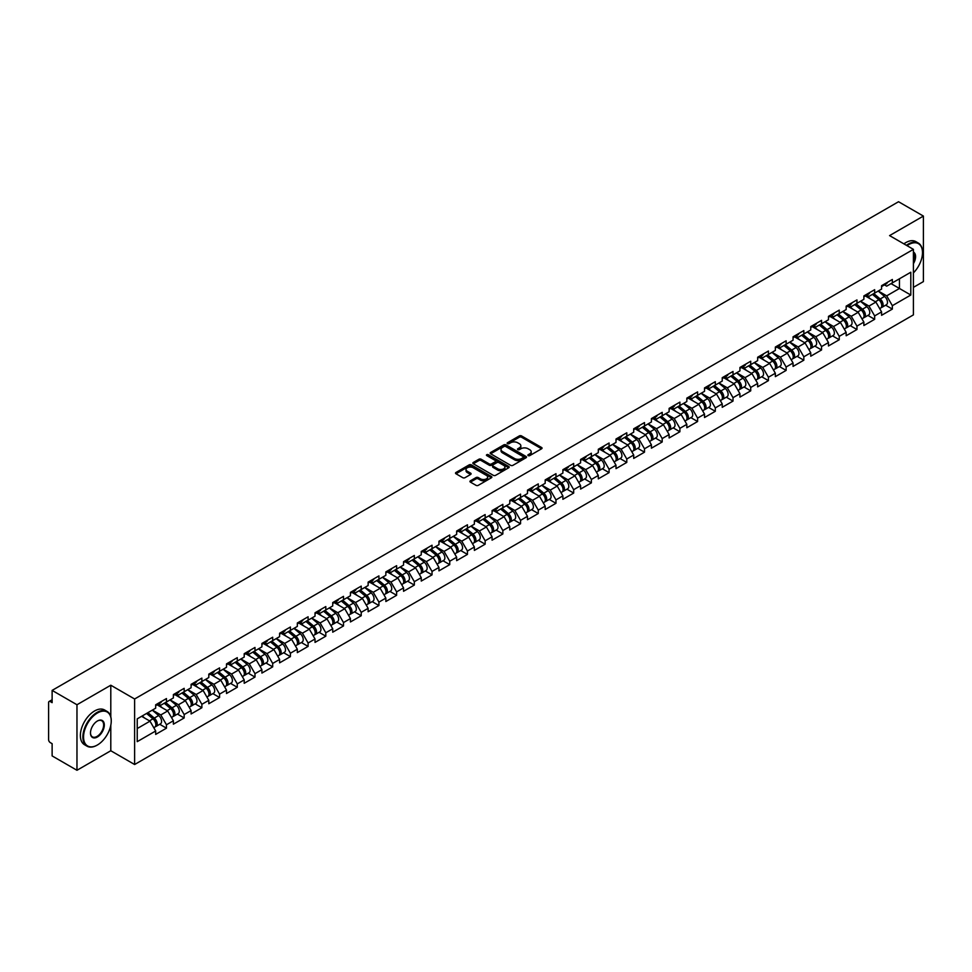 <?xml version="1.0" encoding="UTF-8"?>
<svg xmlns="http://www.w3.org/2000/svg" width="972" height="972" viewBox="0 0 972 972"><rect width="100%" height="100%" fill="white"/><g stroke="black" fill="none" stroke-linecap="round" stroke-linejoin="round"><path stroke-width="1.46" d="M528.197 455.613A1.106 0.632 0 0 0 529.752 455.613L541.586 448.785A1.58 0.911 0 0 0 542.048 448.141A1.58 0.911 0 0 0 541.586 447.497L521.539 435.918A1.58 0.911 0 0 0 519.315 435.918L507.469 442.746A1.106 0.632 0 0 0 509.036 443.657L510.567 442.77A5.042 2.916 0 0 1 517.699 442.77L519.364 443.73A5.042 2.916 0 0 1 520.846 445.796A5.042 2.916 0 0 1 519.364 447.849L517.833 448.736A1.106 0.632 0 0 0 519.388 449.635L520.931 448.748A5.042 2.916 0 0 1 528.051 448.748L529.728 449.72A5.042 2.916 0 0 1 531.198 451.773A5.042 2.916 0 0 1 529.728 453.827L528.197 454.714A1.106 0.632 0 0 0 528.197 455.613L528.197 454.714M470.399 480.812A1.58 0.911 0 0 0 469.95 481.456A1.58 0.911 0 0 0 470.399 482.1L476.037 485.344A1.58 0.911 0 0 0 478.26 485.344L491.407 477.762A1.58 0.911 0 0 0 491.868 477.118A1.58 0.911 0 0 0 491.407 476.474L471.347 464.895A1.58 0.911 0 0 0 469.124 464.895L455.977 472.477A1.58 0.911 0 0 0 455.516 473.121A1.58 0.911 0 0 0 455.977 473.765L462.769 477.689A1.58 0.911 0 0 0 465.005 477.689L470.63 474.445A1.58 0.911 0 0 0 471.092 473.801A1.58 0.911 0 0 0 470.63 473.157L467.253 471.213A4.216 2.43 0 0 1 466.025 469.488A4.216 2.43 0 0 1 468.626 467.24A4.216 2.43 0 0 1 473.218 467.775L486.425 475.393A4.216 2.43 0 0 1 487.652 477.118A4.216 2.43 0 0 1 485.052 479.366A4.216 2.43 0 0 1 480.46 478.832L478.26 477.568A1.58 0.911 0 0 0 476.037 477.568L470.399 480.812L470.399 482.1M110.796 685.224L76.97 704.749L52.123 690.399L898.541 201.726L923.4 216.076L889.574 235.601L913.413 249.354L134.622 698.99L110.796 685.224L110.796 716.765M510.677 465.345A1.58 0.911 0 0 0 512.9 465.345L526.046 457.751A1.58 0.911 0 0 0 526.508 457.107A1.58 0.911 0 0 0 526.046 456.463L505.999 444.897A1.58 0.911 0 0 0 503.775 444.897L490.629 452.478A1.58 0.911 0 0 0 490.167 453.122A1.58 0.911 0 0 0 490.629 453.766L510.677 465.345M487.227 455.856A1.106 0.632 0 0 1 488.345 456.014L508.708 467.763L495.586 475.344A1.58 0.911 0 0 1 493.351 475.344L473.303 463.766L478.929 460.546L478.929 459.234L473.303 462.478A1.58 0.911 0 0 0 472.842 463.122A1.58 0.911 0 0 0 473.303 463.766L473.303 462.478M478.929 460.546A1.58 0.911 0 0 1 481.152 460.546L481.152 459.234A1.58 0.911 0 0 0 478.929 459.234M481.152 459.234L489.293 463.923A1.58 0.911 0 0 0 491.516 463.923L495.246 461.773A1.58 0.911 0 0 0 495.708 461.129A1.58 0.911 0 0 0 495.246 460.485L486.778 455.601A1.106 0.632 0 0 1 488.345 454.702L508.733 466.463A1.58 0.911 0 0 1 509.194 467.107A1.58 0.911 0 0 1 508.733 467.751L508.733 466.463M76.97 704.749L76.97 770.274L110.796 750.749L134.622 764.514L134.622 698.99M134.622 764.514L913.413 314.879L913.413 249.354M159.724 724.286L166.467 728.174L166.467 724.772L160.793 714.942L152.385 710.095M166.467 728.174L155.678 734.407L155.678 730.993L137.234 741.648L137.234 718.843L155.678 708.187L155.678 704.785L166.467 698.564L166.467 701.966L173.38 697.969L173.38 694.567L184.17 688.334L184.17 691.748L191.095 687.751L191.095 684.337L201.872 678.116L201.872 681.53L208.798 677.533L208.798 674.118L219.575 667.898L219.575 671.3L226.5 667.302L226.5 663.9L237.277 657.667L237.277 661.082L244.203 657.084L244.203 653.682L254.992 647.449L254.992 650.863L261.905 646.866L261.905 643.452L272.695 637.231L272.695 640.633L279.608 636.636L279.608 633.234L290.397 627.013L290.397 630.415L297.323 626.418L297.323 623.016L308.1 616.783L308.1 620.197L315.025 616.199L315.025 612.785L325.802 606.564L325.802 609.966L332.728 605.969L332.728 602.567L343.505 596.346L343.505 599.748L350.43 595.751L350.43 592.349L361.22 586.116L361.22 589.53L368.133 585.533L368.133 582.119L378.922 575.898L378.922 579.312L385.848 575.315L385.848 571.901L396.625 565.68L396.625 569.082L403.55 565.084L403.55 561.682L414.327 555.462L414.327 558.864L421.253 554.866L421.253 551.464L432.03 545.231L432.03 548.645L438.955 544.648L438.955 541.234L449.744 535.013L449.744 538.415L456.658 534.418L456.658 531.016L467.447 524.795L467.447 528.197L474.372 524.2L474.372 520.798L485.15 514.565L485.15 517.979L492.075 513.981L492.075 510.567L502.852 504.347L502.852 507.748L509.778 503.751L509.778 500.349L520.555 494.128L520.555 497.53L527.48 493.533L527.48 490.131L538.269 483.898L538.269 487.312L545.183 483.315L545.183 479.901L555.972 473.68L555.972 477.094L562.885 473.097L562.885 469.683L573.674 463.462L573.674 466.864L580.6 462.866L580.6 459.464L591.377 453.244L591.377 456.646L598.302 452.648L598.302 449.246L609.08 443.013L609.08 446.427L616.005 442.43L616.005 439.016L626.782 432.795L626.782 436.197L633.708 432.2L633.708 428.798L644.497 422.577L644.497 425.979L651.41 421.982L651.41 418.58L662.199 412.347L662.199 415.761L669.125 411.764L669.125 408.349L679.902 402.129L679.902 405.531L686.827 401.533L686.827 398.131L697.604 391.91L697.604 395.312L704.53 391.315L704.53 387.913L715.307 381.68L715.307 385.094L722.232 381.097L722.232 377.683L733.022 371.462L733.022 374.876L739.935 370.879L739.935 367.465L750.724 361.244L750.724 364.646L757.65 360.648L757.65 357.246L768.427 351.026L768.427 354.428L775.352 350.43L775.352 347.028L786.129 340.795L786.129 344.21L793.055 340.212L793.055 336.798L803.832 330.577L803.832 333.979L810.757 329.982L810.757 326.58L821.547 320.359L821.547 323.761L828.46 319.764L828.46 316.362L839.249 310.129L839.249 313.543L846.162 309.546L846.162 306.131L856.952 299.911L856.952 303.313L863.877 299.315L863.877 295.913L874.654 289.692L874.654 293.094L881.58 289.097L881.58 285.695L892.357 279.462L892.357 282.876L910.8 272.233L910.8 295.026L892.357 305.682L886.683 295.853L878.287 291.005M885.626 305.196L892.357 309.084L892.357 305.682M892.357 309.084L881.58 315.305L881.58 311.903L874.654 315.9L868.98 306.071L860.585 301.223M867.923 315.414L874.654 319.302L874.654 315.9M874.654 319.302L863.877 325.535L863.877 322.121L856.952 326.118L851.278 316.289L842.882 311.441M850.221 325.644L856.952 329.532L856.952 326.118M856.952 329.532L846.162 335.753L846.162 332.351L839.249 336.348L833.575 326.519L825.167 321.659M832.506 335.862L839.249 339.75L839.249 336.348M839.249 339.75L828.46 345.971L828.46 342.569L821.547 346.567L815.86 336.737L807.465 331.889M814.803 346.081L821.547 349.969L821.547 346.567M821.547 349.969L810.757 356.202L810.757 352.787L803.832 356.785L798.158 346.955L789.762 342.108M797.101 356.311L803.832 360.199L803.832 356.785M803.832 360.199L793.055 366.42L793.055 363.006L786.129 367.003L780.455 357.174L772.06 352.326M779.398 366.529L786.129 370.417L786.129 367.003M786.129 370.417L775.352 376.638L775.352 373.236L768.427 377.233L762.753 367.404L754.357 362.556M761.696 376.747L768.427 380.635L768.427 377.233M768.427 380.635L757.65 386.856L757.65 383.454L750.724 387.451L745.05 377.622L736.642 372.774M743.993 386.965L750.724 390.853L750.724 387.451M750.724 390.853L739.935 397.086L739.935 393.672L733.022 397.67L727.348 387.84L718.94 382.992M726.278 397.196L733.022 401.084L733.022 397.67M733.022 401.084L722.232 407.304L722.232 403.902L715.307 407.9L709.633 398.07L701.237 393.223M708.576 407.414L715.307 411.302L715.307 407.9M715.307 411.302L704.53 417.523L704.53 414.121L697.604 418.118L691.93 408.289L683.535 403.441M690.873 417.632L697.604 421.52L697.604 418.118M697.604 421.52L686.827 427.753L686.827 424.339L679.902 428.336L674.228 418.507L665.832 413.659M673.171 427.862L679.902 431.75L679.902 428.336M679.902 431.75L669.125 437.971L669.125 434.569L662.199 438.566L656.525 428.737L648.13 423.877M655.468 438.08L662.199 441.968L662.199 438.566M662.199 441.968L651.41 448.189L651.41 444.787L644.497 448.785L638.823 438.955L630.415 434.107M637.754 448.299L644.497 452.187L644.497 448.785M644.497 452.187L633.708 458.42L633.708 455.005L626.782 459.003L621.108 449.173L612.712 444.326M620.051 458.529L626.782 462.417L626.782 459.003M626.782 462.417L616.005 468.638L616.005 465.224L609.08 469.221L603.405 459.392L595.01 454.544M602.348 468.747L609.08 472.635L609.08 469.221M609.08 472.635L598.302 478.856L598.302 475.454L591.377 479.451L585.703 469.622L577.307 464.774M584.646 478.965L591.377 482.853L591.377 479.451M591.377 482.853L580.6 489.074L580.6 485.672L573.674 489.669L568 479.84L559.605 474.992M566.943 489.183L573.674 493.071L573.674 489.669M573.674 493.071L562.885 499.304L562.885 495.89L555.972 499.887L550.298 490.058L541.89 485.21M549.229 499.414L555.972 503.302L555.972 499.887M555.972 503.302L545.183 509.522L545.183 506.12L538.269 510.118L532.583 500.288L524.187 495.441M531.526 509.632L538.269 513.52L538.269 510.118M538.269 513.52L527.48 519.741L527.48 516.339L520.555 520.336L514.881 510.507L506.485 505.659M513.823 519.85L520.555 523.738L520.555 520.336M520.555 523.738L509.778 529.971L509.778 526.557L502.852 530.554L497.178 520.725L488.782 515.877M496.121 530.08L502.852 533.968L502.852 530.554M502.852 533.968L492.075 540.189L492.075 536.787L485.15 540.784L479.475 530.955L471.08 526.095M478.418 540.298L485.15 544.186L485.15 540.784M485.15 544.186L474.372 550.407L474.372 547.005L467.447 551.003L461.773 541.173L453.365 536.325M460.716 550.517L467.447 554.405L467.447 551.003M467.447 554.405L456.658 560.637L456.658 557.223L449.744 561.221L444.07 551.391L435.663 546.543M443.001 560.747L449.744 564.635L449.744 561.221M449.744 564.635L438.955 570.856L438.955 567.441L432.03 571.439L426.356 561.609L417.96 556.762M425.299 570.965L432.03 574.853L432.03 571.439M432.03 574.853L421.253 581.074L421.253 577.672L414.327 581.669L408.653 571.84L400.257 566.992M407.596 581.183L414.327 585.071L414.327 581.669M414.327 585.071L403.55 591.292L403.55 587.89L396.625 591.887L390.951 582.058L382.555 577.21M389.894 591.401L396.625 595.289L396.625 591.887M396.625 595.289L385.848 601.522L385.848 598.108L378.922 602.105L373.248 592.276L364.852 587.428M372.191 601.632L378.922 605.52L378.922 602.105M378.922 605.52L368.133 611.74L368.133 608.338L361.22 612.336L355.545 602.506L347.138 597.659M354.476 611.85L361.22 615.738L361.22 612.336M361.22 615.738L350.43 621.958L350.43 618.557L343.505 622.554L337.831 612.725L329.435 607.877M336.774 622.068L343.505 625.956L343.505 622.554M343.505 625.956L332.728 632.189L332.728 628.775L325.802 632.772L320.128 622.943L311.733 618.095M319.071 632.298L325.802 636.186L325.802 632.772M325.802 636.186L315.025 642.407L315.025 639.005L308.1 643.002L302.426 633.173L294.03 628.313M301.369 642.516L308.1 646.404L308.1 643.002M308.1 646.404L297.323 652.625L297.323 649.223L290.397 653.22L284.723 643.391L276.327 638.543M283.666 652.734L290.397 656.622L290.397 653.22M290.397 656.622L279.608 662.855L279.608 659.441L272.695 663.439L267.021 653.609L258.613 648.761M265.951 662.965L272.695 666.853L272.695 663.439M272.695 666.853L261.905 673.074L261.905 669.659L254.992 673.657L249.306 663.827L240.91 658.98M248.249 673.183L254.992 677.071L254.992 673.657M254.992 677.071L244.203 683.292L244.203 679.89L237.277 683.887L231.603 674.058L223.208 669.21M230.546 683.401L237.277 687.289L237.277 683.887M237.277 687.289L226.5 693.51L226.5 690.108L219.575 694.105L213.901 684.276L205.505 679.428M212.844 693.619L219.575 697.507L219.575 694.105M219.575 697.507L208.798 703.74L208.798 700.326L201.872 704.323L196.198 694.494L187.803 689.646M195.141 703.85L201.872 707.738L201.872 704.323M201.872 707.738L191.095 713.958L191.095 710.556L184.17 714.554L178.496 704.724L170.088 699.876M177.439 714.068L184.17 717.956L184.17 714.554M184.17 717.956L173.38 724.176L173.38 720.774L166.467 724.772M158.594 703.983L160.793 705.247L166.467 701.966M160.793 714.942L167.706 710.945L157.124 704.834M173.38 720.774L167.706 710.945M176.297 693.753L178.496 695.016L184.17 691.748M178.496 704.724L185.421 700.727L174.826 694.603M191.095 710.556L185.421 700.727M193.999 683.535L196.198 684.798L201.872 681.53M196.198 694.494L203.124 690.497L192.529 684.385M208.798 700.326L203.124 690.497M211.714 673.317L213.901 674.58L219.575 671.3M213.901 684.276L220.826 680.279L210.231 674.167M226.5 690.108L220.826 680.279M229.416 663.086L231.603 664.362L237.277 661.082M231.603 674.058L238.529 670.06L227.934 663.937M244.203 679.89L238.529 670.06M247.119 652.868L249.306 654.132L254.992 650.863M249.306 663.827L256.231 659.83L245.637 653.719M261.905 669.659L256.231 659.83M264.821 642.65L267.021 643.914L272.695 640.633M267.021 653.609L273.934 649.612L263.351 643.5M279.608 659.441L273.934 649.612M282.524 632.42L284.723 633.695L290.397 630.415M284.723 643.391L291.649 639.394L281.054 633.282M297.323 649.223L291.649 639.394M300.226 622.202L302.426 623.465L308.1 620.197M302.426 633.173L309.351 629.176L298.756 623.052M315.025 639.005L309.351 629.176M317.941 611.983L320.128 613.247L325.802 609.966M320.128 622.943L327.054 618.945L316.459 612.834M332.728 628.775L327.054 618.945M335.644 601.765L337.831 603.029L343.505 599.748M337.831 612.725L344.756 608.727L334.161 602.616M350.43 618.557L344.756 608.727M353.346 591.535L355.545 592.798L361.22 589.53M355.545 602.506L362.459 598.509L351.876 592.385M368.133 608.338L362.459 598.509M371.049 581.317L373.248 582.58L378.922 579.312M373.248 592.276L380.173 588.279L369.579 582.167M385.848 598.108L380.173 588.279M388.751 571.099L390.951 572.362L396.625 569.082M390.951 582.058L397.876 578.061L387.281 571.949M403.55 587.89L397.876 578.061M406.466 560.868L408.653 562.144L414.327 558.864M408.653 571.84L415.579 567.842L404.984 561.719M421.253 577.672L415.579 567.842M424.169 550.65L426.356 551.914L432.03 548.645M426.356 561.609L433.281 557.612L422.686 551.501M438.955 567.441L433.281 557.612M441.871 540.432L444.07 541.696L449.744 538.415M444.07 551.391L450.984 547.394L440.401 541.283M456.658 557.223L450.984 547.394M459.574 530.202L461.773 531.477L467.447 528.197M461.773 541.173L468.698 537.176L458.104 531.064M474.372 547.005L468.698 537.176M477.276 519.984L479.475 521.247L485.15 517.979M479.475 530.955L486.401 526.958L475.806 520.834M492.075 536.787L486.401 526.958M494.991 509.765L497.178 511.029L502.852 507.748M497.178 520.725L504.103 516.727L493.509 510.616M509.778 526.557L504.103 516.727M512.694 499.547L514.881 500.811L520.555 497.53M514.881 510.507L521.806 506.509L511.211 500.398M527.48 516.339L521.806 506.509M530.396 489.317L532.583 490.593L538.269 487.312M532.583 500.288L539.509 496.291L528.914 490.167M545.183 506.12L539.509 496.291M548.099 479.099L550.298 480.362L555.972 477.094M550.298 490.058L557.211 486.061L546.629 479.949M562.885 495.89L557.211 486.061M565.801 468.881L568 470.144L573.674 466.864M568 479.84L574.926 475.843L564.331 469.731M580.6 485.672L574.926 475.843M583.504 458.65L585.703 459.926L591.377 456.646M585.703 469.622L592.628 465.624L582.034 459.501M598.302 475.454L592.628 465.624M601.218 448.432L603.405 449.696L609.08 446.427M603.405 459.392L610.331 455.406L599.736 449.283M616.005 465.224L610.331 455.406M618.921 438.214L621.108 439.478L626.782 436.197M621.108 449.173L628.034 445.176L617.439 439.065M633.708 455.005L628.034 445.176M636.624 427.984L638.823 429.26L644.497 425.979M638.823 438.955L645.736 434.958L635.153 428.846M651.41 444.787L645.736 434.958M654.326 417.766L656.525 419.029L662.199 415.761M656.525 428.737L663.451 424.74L652.856 418.616M669.125 434.569L663.451 424.74M672.029 407.547L674.228 408.811L679.902 405.531M674.228 418.507L681.153 414.509L670.558 408.398M686.827 424.339L681.153 414.509M689.743 397.329L691.93 398.593L697.604 395.312M691.93 408.289L698.856 404.291L688.261 398.18M704.53 414.121L698.856 404.291M707.446 387.099L709.633 388.375L715.307 385.094M709.633 398.07L716.558 394.073L705.964 387.95M722.232 403.902L716.558 394.073M725.148 376.881L727.348 378.144L733.022 374.876M727.348 387.84L734.261 383.843L723.678 377.731M739.935 393.672L734.261 383.843M742.851 366.663L745.05 367.926L750.724 364.646M745.05 377.622L751.976 373.625L741.381 367.513M757.65 383.454L751.976 373.625M760.554 356.432L762.753 357.708L768.427 354.428M762.753 367.404L769.678 363.407L759.083 357.283M775.352 373.236L769.678 363.407M778.268 346.214L780.455 347.478L786.129 344.21M780.455 357.174L787.381 353.188L776.786 347.065M793.055 363.006L787.381 353.188M795.971 335.996L798.158 337.26L803.832 333.979M798.158 346.955L805.083 342.958L794.489 336.847M810.757 352.787L805.083 342.958M813.673 325.766L815.86 327.042L821.547 323.761M815.86 336.737L822.786 332.74L812.191 326.628M828.46 342.569L822.786 332.74M831.376 315.548L833.575 316.811L839.249 313.543M833.575 326.519L840.488 322.522L829.906 316.398M846.162 332.351L840.488 322.522M849.078 305.33L851.278 306.593L856.952 303.313M851.278 316.289L858.203 312.291L847.608 306.18M863.877 322.121L858.203 312.291M866.781 295.111L868.98 296.375L874.654 293.094M868.98 306.071L875.906 302.073L865.311 295.962M881.58 311.903L875.906 302.073M884.496 284.881L886.683 286.157L892.357 282.876M886.683 295.853L899.452 288.477L899.452 278.782L910.8 272.233M891.057 283.63L910.8 295.026M913.413 287.36L923.4 281.601L923.4 216.076M76.97 770.274L52.123 755.924L52.123 743.677L50.301 742.62A2.406 1.385 -120 0 1 48.6 739.68L48.6 702.586A2.406 1.385 -120 0 1 49.098 701.492A2.406 1.385 -120 0 1 50.301 701.602L52.123 702.659L52.123 690.399M137.234 728.538L150.004 721.163L141.608 716.315M155.678 730.993L150.004 721.163M110.796 750.749L110.796 725.331M528.634 455.771L529.728 455.139A5.042 2.916 0 0 0 531.198 453.086L531.198 451.773M520.846 445.796L520.846 447.096A5.042 2.916 0 0 1 519.364 449.161L518.27 449.793M541.574 448.797L521.539 437.23A1.58 0.911 0 0 0 519.315 437.23L507.919 443.803M526.046 456.463L526.046 457.751L505.999 446.197A1.58 0.911 0 0 0 503.775 446.197L490.641 453.778M523.264 457.557A1.106 0.632 0 0 0 523.264 456.658L505.659 446.5A1.106 0.632 0 0 0 504.103 446.5L502.488 447.436A5.042 2.916 0 0 0 501.017 449.489A5.042 2.916 0 0 0 502.488 451.543L514.516 458.492A5.042 2.916 0 0 0 521.648 458.492L523.264 457.557L523.264 458.869A1.106 0.632 0 0 0 523.592 458.42L523.592 457.107M501.017 449.489L501.017 450.801A5.042 2.916 0 0 0 502.488 452.855L502.488 451.543M523.264 458.869L521.648 459.805A5.042 2.916 0 0 1 514.516 459.805L502.488 452.855M481.152 460.546L489.293 465.236A1.58 0.911 0 0 0 491.516 465.236L495.246 463.085A1.58 0.911 0 0 0 495.708 462.441L495.708 461.129M497.725 468.796A4.216 2.43 0 0 0 502.317 469.33A4.216 2.43 0 0 0 504.918 467.082A4.216 2.43 0 0 0 503.69 465.357L499.037 462.672A1.58 0.911 0 0 0 496.801 462.672L493.071 464.823A1.58 0.911 0 0 0 492.61 465.467A1.58 0.911 0 0 0 493.071 466.11L497.725 468.796L497.725 470.108A4.216 2.43 0 0 0 502.317 470.642A4.216 2.43 0 0 0 504.918 468.395L504.918 467.082M492.61 465.467L492.61 466.779A1.58 0.911 0 0 0 493.071 467.423L493.071 466.11M497.725 470.108L493.071 467.423M487.652 477.118L487.652 478.418A4.216 2.43 0 0 1 485.052 480.666A4.216 2.43 0 0 1 480.46 480.144L478.26 478.868A1.58 0.911 0 0 0 476.037 478.868L470.424 482.112M466.025 469.488L466.025 470.8A4.216 2.43 0 0 0 467.253 472.526L467.253 471.213M470.63 473.157L470.63 474.445L467.253 472.526M491.407 476.474L491.407 477.762L471.347 466.208A1.58 0.911 0 0 0 469.124 466.208L456.002 473.777L455.977 472.477M880.231 300.773L879.429 300.312M881.24 307.517A5.297 3.062 -120 0 0 882.017 307.286A5.297 3.062 -120 0 0 882.965 303.58A5.297 3.062 -120 0 0 880.207 298.963L873.816 293.58M882.017 307.286L886.379 304.758A5.297 3.062 -120 0 0 887.339 301.065A5.297 3.062 -120 0 0 884.581 296.448L878.19 291.053M872.589 294.285L879.879 300.433A3.208 1.859 60 0 1 881.604 304.394M879.684 308.622L880.656 308.063A5.297 3.062 -120 0 0 881.604 304.37A5.297 3.062 -120 0 0 878.846 299.753L872.455 294.37M870.62 299.024L866.307 295.379M883.001 284.869A5.297 3.062 60 0 1 882.017 286.315A5.297 3.062 60 0 1 881.58 286.497M887.363 282.354A5.297 3.062 60 0 1 886.379 283.788L882.017 286.315M913.413 272.889A19.586 11.3 120 0 0 922.489 252.635A19.586 11.3 120 0 0 908.65 244.64A19.586 11.3 120 0 0 907.034 245.673M906.39 245.309A20.06 11.579 -60 0 1 908.31 244.057A20.06 11.579 -60 0 1 918.333 243.061A20.06 11.579 -60 0 1 922.489 252.246A20.06 11.579 -60 0 1 922.489 252.441M913.413 252.076A9.793 5.65 -60 0 1 913.413 263.679M913.413 262.282A9.307 5.37 120 0 0 913.413 252.684M903.899 243.863A20.06 11.579 -60 0 1 905.807 242.611A20.06 11.579 -60 0 1 915.843 241.615L918.333 243.061M97.066 745.184L97.407 744.989A19.586 11.3 120 0 0 111.245 721.005A19.586 11.3 120 0 0 97.407 713.011A19.586 11.3 120 0 0 83.556 736.995A19.586 11.3 120 0 0 97.407 744.989L97.066 745.184A20.06 11.579 -60 0 1 87.03 746.18A20.06 11.579 -60 0 1 83.957 730.094A20.06 11.579 -60 0 1 97.066 712.415A20.06 11.579 -60 0 1 107.09 711.431A20.06 11.579 -60 0 1 111.245 720.604A20.06 11.579 -60 0 1 111.245 720.811M97.407 721.005L97.407 721.005A9.793 5.65 -60 0 1 104.32 725.003A9.793 5.65 -60 0 1 97.407 736.995A9.793 5.65 -60 0 1 90.481 732.997A9.793 5.65 -60 0 1 97.407 721.005L97.407 721.005M90.481 732.791A9.307 5.37 120 0 0 92.401 736.861A9.307 5.37 120 0 0 97.066 736.399A9.307 5.37 120 0 0 103.141 728.198A9.307 5.37 120 0 0 101.72 720.738A9.307 5.37 120 0 0 97.224 721.103M87.03 746.18L84.528 744.734A20.06 11.579 -60 0 1 81.454 728.66A20.06 11.579 -60 0 1 94.563 710.982A20.06 11.579 -60 0 1 104.599 709.985L107.09 711.431M862.529 310.991L861.727 310.53M863.537 317.747A5.297 3.062 -120 0 0 864.302 317.504A5.297 3.062 -120 0 0 865.262 313.798A5.297 3.062 -120 0 0 862.504 309.193L856.113 303.799M864.302 317.504L868.676 314.977A5.297 3.062 -120 0 0 869.624 311.283A5.297 3.062 -120 0 0 866.866 306.666L860.487 301.284M854.886 304.515L862.176 310.663A3.208 1.859 60 0 1 863.901 314.612M861.982 318.852L862.942 318.294A5.297 3.062 -120 0 0 863.901 314.588A5.297 3.062 -120 0 0 861.143 309.971L854.753 304.588M852.906 309.242L848.605 305.609M844.814 321.21L844.024 320.76M845.834 327.965A5.297 3.062 -120 0 0 846.6 327.722A5.297 3.062 -120 0 0 847.56 324.028A5.297 3.062 -120 0 0 844.802 319.411L838.411 314.017M846.6 327.722L850.974 325.207A5.297 3.062 -120 0 0 851.922 321.501A5.297 3.062 -120 0 0 849.163 316.884L842.785 311.502M837.184 314.734L844.461 320.882A3.208 1.859 60 0 1 846.199 324.83M844.279 329.071L845.239 328.512A5.297 3.062 -120 0 0 846.199 324.806A5.297 3.062 -120 0 0 843.441 320.201L837.05 314.807M835.203 319.46L830.89 315.827M827.111 331.44L826.322 330.978M828.132 338.183A5.297 3.062 -120 0 0 828.897 337.952A5.297 3.062 -120 0 0 829.845 334.247A5.297 3.062 -120 0 0 827.087 329.63L820.708 324.247M828.897 337.952L833.271 335.425A5.297 3.062 -120 0 0 834.219 331.719A5.297 3.062 -120 0 0 831.461 327.114L825.07 321.72M819.469 324.952L826.759 331.1A3.208 1.859 60 0 1 828.496 335.061M826.577 339.289L827.537 338.73A5.297 3.062 -120 0 0 828.484 335.036A5.297 3.062 -120 0 0 825.726 330.419L819.347 325.025M817.501 329.69L813.187 326.045M809.409 341.658L808.619 341.196M810.429 348.413A5.297 3.062 -120 0 0 811.195 348.17A5.297 3.062 -120 0 0 812.142 344.465A5.297 3.062 -120 0 0 809.384 339.86L803.006 334.465M811.195 348.17L815.569 345.643A5.297 3.062 -120 0 0 816.516 341.95A5.297 3.062 -120 0 0 813.758 337.333L807.368 331.938M801.766 335.182L809.056 341.318A3.208 1.859 60 0 1 810.794 345.279M808.862 349.519L809.834 348.96A5.297 3.062 -120 0 0 810.782 345.254A5.297 3.062 -120 0 0 808.024 340.637L801.633 335.255M799.798 339.908L795.485 336.276M791.706 351.876L790.904 351.414M792.715 358.632A5.297 3.062 -120 0 0 793.492 358.389A5.297 3.062 -120 0 0 794.44 354.695A5.297 3.062 -120 0 0 791.682 350.078L785.291 344.683M793.492 358.389L797.854 355.873A5.297 3.062 -120 0 0 798.814 352.168A5.297 3.062 -120 0 0 796.056 347.551L789.665 342.168M784.064 345.4L791.354 351.548A3.208 1.859 60 0 1 793.079 355.497M791.159 359.737L792.131 359.178A5.297 3.062 -120 0 0 793.079 355.473A5.297 3.062 -120 0 0 790.321 350.868L783.93 345.473M782.096 350.127L777.782 346.494M865.299 295.099A5.297 3.062 60 0 1 864.302 296.533A5.297 3.062 60 0 1 863.877 296.715M869.661 292.572A5.297 3.062 60 0 1 868.676 294.018L864.302 296.533M847.584 305.317A5.297 3.062 60 0 1 846.6 306.763A5.297 3.062 60 0 1 846.162 306.933M851.958 302.79A5.297 3.062 60 0 1 850.974 304.236L846.6 306.763M829.881 315.536A5.297 3.062 60 0 1 828.897 316.981A5.297 3.062 60 0 1 828.46 317.164M834.255 313.008A5.297 3.062 60 0 1 833.271 314.454L828.897 316.981M812.179 325.754A5.297 3.062 60 0 1 811.195 327.2A5.297 3.062 60 0 1 810.757 327.382M816.553 323.239A5.297 3.062 60 0 1 815.569 324.684L811.195 327.2M794.476 335.984A5.297 3.062 60 0 1 793.492 337.43A5.297 3.062 60 0 1 793.055 337.6M798.85 333.457A5.297 3.062 60 0 1 797.854 334.903L793.492 337.43M774.004 362.094L773.202 361.645M775.012 368.85A5.297 3.062 -120 0 0 775.79 368.619A5.297 3.062 -120 0 0 776.737 364.913A5.297 3.062 -120 0 0 773.979 360.296L767.588 354.914M775.79 368.619L780.152 366.092A5.297 3.062 -120 0 0 781.111 362.386A5.297 3.062 -120 0 0 778.341 357.781L771.962 352.386M766.361 355.618L773.651 361.766A3.208 1.859 60 0 1 775.377 365.727M773.457 369.955L774.417 369.396A5.297 3.062 -120 0 0 775.377 365.703A5.297 3.062 -120 0 0 772.619 361.086L766.228 355.691M764.381 360.357L760.08 356.712M776.774 346.202A5.297 3.062 60 0 1 775.79 347.648A5.297 3.062 60 0 1 775.352 347.83M781.136 343.675A5.297 3.062 60 0 1 780.152 345.121L775.79 347.648M756.289 372.325L755.499 371.863M757.309 379.08A5.297 3.062 -120 0 0 758.075 378.837A5.297 3.062 -120 0 0 759.035 375.131A5.297 3.062 -120 0 0 756.277 370.526L749.886 365.132M758.075 378.837L762.449 376.31A5.297 3.062 -120 0 0 763.397 372.616A5.297 3.062 -120 0 0 760.639 367.999L754.26 362.605M748.659 365.837L755.937 371.984A3.208 1.859 60 0 1 757.674 375.945M755.754 380.173L756.714 379.627A5.297 3.062 -120 0 0 757.674 375.921A5.297 3.062 -120 0 0 754.916 371.304L748.525 365.922M746.678 370.575L742.377 366.942M759.071 356.42A5.297 3.062 60 0 1 758.075 357.866A5.297 3.062 60 0 1 757.65 358.048M763.433 353.905A5.297 3.062 60 0 1 762.449 355.339L758.075 357.866M738.586 382.543L737.797 382.081M739.607 389.298A5.297 3.062 -120 0 0 740.372 389.055A5.297 3.062 -120 0 0 741.332 385.362A5.297 3.062 -120 0 0 738.562 380.745L732.183 375.35M740.372 389.055L744.746 386.54A5.297 3.062 -120 0 0 745.694 382.834A5.297 3.062 -120 0 0 742.936 378.217L736.545 372.835M730.956 376.067L738.234 382.215A3.208 1.859 60 0 1 739.971 386.163M738.052 390.404L739.012 389.845A5.297 3.062 -120 0 0 739.959 386.139A5.297 3.062 -120 0 0 737.201 381.534L730.823 376.14M728.976 380.793L724.662 377.16M741.357 366.651A5.297 3.062 60 0 1 740.372 368.084A5.297 3.062 60 0 1 739.935 368.267M745.731 364.123A5.297 3.062 60 0 1 744.746 365.569L740.372 368.084M720.884 392.761L720.094 392.311M721.904 399.516A5.297 3.062 -120 0 0 722.67 399.273A5.297 3.062 -120 0 0 723.618 395.58A5.297 3.062 -120 0 0 720.86 390.963L714.481 385.58M722.67 399.273L727.044 396.758A5.297 3.062 -120 0 0 727.992 393.053A5.297 3.062 -120 0 0 725.234 388.435L718.843 383.053M713.241 386.285L720.531 392.433A3.208 1.859 60 0 1 722.269 396.394M720.349 400.622L721.309 400.063A5.297 3.062 -120 0 0 722.257 396.369A5.297 3.062 -120 0 0 719.499 391.752L713.108 386.358M711.273 391.011L706.96 387.378M723.654 376.869A5.297 3.062 60 0 1 722.67 378.315A5.297 3.062 60 0 1 722.232 378.485M728.028 374.342A5.297 3.062 60 0 1 727.044 375.787L722.67 378.315M703.181 402.991L702.379 402.53M704.19 409.734A5.297 3.062 -120 0 0 704.967 409.504A5.297 3.062 -120 0 0 705.915 405.798A5.297 3.062 -120 0 0 703.157 401.181L696.766 395.798M704.967 409.504L709.329 406.976A5.297 3.062 -120 0 0 710.289 403.283A5.297 3.062 -120 0 0 707.531 398.666L701.14 393.271M695.539 396.503L702.829 402.651A3.208 1.859 60 0 1 704.554 406.612M702.635 410.84L703.607 410.281A5.297 3.062 -120 0 0 704.554 406.588A5.297 3.062 -120 0 0 701.796 401.971L695.405 396.588M693.571 401.242L689.257 397.597M705.951 387.087A5.297 3.062 60 0 1 704.967 388.533A5.297 3.062 60 0 1 704.53 388.715M710.325 384.572A5.297 3.062 60 0 1 709.329 386.005L704.967 388.533M685.479 413.209L684.677 412.748M686.487 419.965A5.297 3.062 -120 0 0 687.265 419.722A5.297 3.062 -120 0 0 688.212 416.016A5.297 3.062 -120 0 0 685.454 411.411L679.063 406.017M687.265 419.722L691.627 417.195A5.297 3.062 -120 0 0 692.586 413.501A5.297 3.062 -120 0 0 689.828 408.884L683.438 403.502M677.836 406.733L685.126 412.881A3.208 1.859 60 0 1 686.852 416.83M684.932 421.07L685.904 420.512A5.297 3.062 -120 0 0 686.852 416.806A5.297 3.062 -120 0 0 684.094 412.189L677.703 406.806M675.868 411.46L671.555 407.827M688.249 397.317A5.297 3.062 60 0 1 687.265 398.751A5.297 3.062 60 0 1 686.827 398.933M692.611 394.79A5.297 3.062 60 0 1 691.627 396.236L687.265 398.751M667.764 423.428L666.974 422.978M668.785 430.183A5.297 3.062 -120 0 0 669.55 429.94A5.297 3.062 -120 0 0 670.51 426.246A5.297 3.062 -120 0 0 667.752 421.629L661.361 416.235M669.55 429.94L673.924 427.425A5.297 3.062 -120 0 0 674.872 423.719A5.297 3.062 -120 0 0 672.114 419.102L665.735 413.72M660.134 416.952L667.412 423.099A3.208 1.859 60 0 1 669.149 427.048M667.229 431.289L668.189 430.73A5.297 3.062 -120 0 0 669.149 427.024A5.297 3.062 -120 0 0 666.391 422.419L660 417.024M658.153 421.678L653.852 418.045M670.546 407.535A5.297 3.062 60 0 1 669.55 408.981A5.297 3.062 60 0 1 669.125 409.151M674.908 405.008A5.297 3.062 60 0 1 673.924 406.454L669.55 408.981M650.061 433.658L649.272 433.196M651.082 440.401A5.297 3.062 -120 0 0 651.848 440.17A5.297 3.062 -120 0 0 652.807 436.464A5.297 3.062 -120 0 0 650.049 431.847L643.658 426.465M651.848 440.17L656.222 437.643A5.297 3.062 -120 0 0 657.169 433.937A5.297 3.062 -120 0 0 654.411 429.332L648.02 423.938M642.431 427.17L649.709 433.318A3.208 1.859 60 0 1 651.447 437.279M649.527 441.507L650.487 440.948A5.297 3.062 -120 0 0 651.434 437.254A5.297 3.062 -120 0 0 648.676 432.637L642.298 427.243M640.451 431.908L636.138 428.263M652.832 417.753A5.297 3.062 60 0 1 651.848 419.199A5.297 3.062 60 0 1 651.41 419.382M657.206 415.226A5.297 3.062 60 0 1 656.222 416.672L651.848 419.199M632.359 443.876L631.569 443.414M633.38 450.631A5.297 3.062 -120 0 0 634.145 450.388A5.297 3.062 -120 0 0 635.093 446.683A5.297 3.062 -120 0 0 632.335 442.078L625.956 436.683M634.145 450.388L638.519 447.861A5.297 3.062 -120 0 0 639.467 444.168A5.297 3.062 -120 0 0 636.709 439.551L630.318 434.156M624.717 437.4L632.007 443.536A3.208 1.859 60 0 1 633.744 447.497M631.824 451.737L632.784 451.178A5.297 3.062 -120 0 0 633.732 447.472A5.297 3.062 -120 0 0 630.974 442.855L624.595 437.473M622.748 442.126L618.435 438.493M635.129 427.972A5.297 3.062 60 0 1 634.145 429.417A5.297 3.062 60 0 1 633.708 429.6M639.503 425.457A5.297 3.062 60 0 1 638.519 426.902L634.145 429.417M614.656 454.094L613.867 453.632M615.665 460.85A5.297 3.062 -120 0 0 616.442 460.607A5.297 3.062 -120 0 0 617.39 456.913A5.297 3.062 -120 0 0 614.632 452.296L608.241 446.901M616.442 460.607L620.804 458.091A5.297 3.062 -120 0 0 621.764 454.386A5.297 3.062 -120 0 0 619.006 449.769L612.615 444.386M607.014 447.618L614.304 453.766A3.208 1.859 60 0 1 616.041 457.715M614.11 461.955L615.082 461.396A5.297 3.062 -120 0 0 616.029 457.691A5.297 3.062 -120 0 0 613.271 453.086L606.88 447.691M605.046 452.345L600.732 448.712M617.427 438.202A5.297 3.062 60 0 1 616.442 439.648A5.297 3.062 60 0 1 616.005 439.818M621.801 435.675A5.297 3.062 60 0 1 620.804 437.121L616.442 439.648M596.954 464.312L596.152 463.863M597.962 471.068A5.297 3.062 -120 0 0 598.74 470.837A5.297 3.062 -120 0 0 599.688 467.131A5.297 3.062 -120 0 0 596.93 462.514L590.539 457.132M598.74 470.837L603.102 468.31A5.297 3.062 -120 0 0 604.062 464.604A5.297 3.062 -120 0 0 601.303 459.999L594.913 454.604M589.311 457.836L596.601 463.984A3.208 1.859 60 0 1 598.327 467.945M596.407 472.173L597.379 471.614A5.297 3.062 -120 0 0 598.327 467.921A5.297 3.062 -120 0 0 595.569 463.304L589.178 457.909M587.343 462.575L583.03 458.93M599.724 448.42A5.297 3.062 60 0 1 598.74 449.866A5.297 3.062 60 0 1 598.302 450.048M604.086 445.893A5.297 3.062 60 0 1 603.102 447.339L598.74 449.866M579.251 474.543L578.449 474.081M580.26 481.298A5.297 3.062 -120 0 0 581.025 481.055A5.297 3.062 -120 0 0 581.985 477.349A5.297 3.062 -120 0 0 579.227 472.744L572.836 467.35M581.025 481.055L585.399 478.528A5.297 3.062 -120 0 0 586.347 474.834A5.297 3.062 -120 0 0 583.589 470.217L577.21 464.823M571.609 468.054L578.899 474.202A3.208 1.859 60 0 1 580.624 478.163M578.705 482.391L579.664 481.845A5.297 3.062 -120 0 0 580.624 478.139A5.297 3.062 -120 0 0 577.866 473.522L571.475 468.14M569.628 472.793L565.327 469.16M582.021 458.638A5.297 3.062 60 0 1 581.025 460.084A5.297 3.062 60 0 1 580.6 460.266M586.383 456.123A5.297 3.062 60 0 1 585.399 457.557L581.025 460.084M561.537 484.761L560.747 484.299M562.557 491.516A5.297 3.062 -120 0 0 563.323 491.273A5.297 3.062 -120 0 0 564.282 487.58A5.297 3.062 -120 0 0 561.524 482.963L555.134 477.568M563.323 491.273L567.697 488.758A5.297 3.062 -120 0 0 568.644 485.052A5.297 3.062 -120 0 0 565.886 480.435L559.508 475.053M553.906 478.285L561.184 484.433A3.208 1.859 60 0 1 562.922 488.381M561.002 492.622L561.962 492.063A5.297 3.062 -120 0 0 562.922 488.357A5.297 3.062 -120 0 0 560.164 483.752L553.773 478.358M551.926 483.011L547.613 479.378M564.307 468.868A5.297 3.062 60 0 1 563.323 470.302A5.297 3.062 60 0 1 562.885 470.484M568.681 466.341A5.297 3.062 60 0 1 567.697 467.787L563.323 470.302M543.834 494.979L543.044 494.529M544.855 501.734A5.297 3.062 -120 0 0 545.62 501.491A5.297 3.062 -120 0 0 546.568 497.798A5.297 3.062 -120 0 0 543.81 493.181L537.431 487.798M545.62 501.491L549.994 498.976A5.297 3.062 -120 0 0 550.942 495.27A5.297 3.062 -120 0 0 548.184 490.653L541.793 485.271M536.192 488.503L543.482 494.651A3.208 1.859 60 0 1 545.219 498.6M543.299 502.84L544.259 502.281A5.297 3.062 -120 0 0 545.207 498.587A5.297 3.062 -120 0 0 542.449 493.97L536.07 488.576M534.223 493.229L529.91 489.596M546.604 479.087A5.297 3.062 60 0 1 545.62 480.533A5.297 3.062 60 0 1 545.183 480.703M550.978 476.559A5.297 3.062 60 0 1 549.994 478.005L545.62 480.533M526.131 505.209L525.342 504.747M527.152 511.952A5.297 3.062 -120 0 0 527.918 511.722A5.297 3.062 -120 0 0 528.865 508.016A5.297 3.062 -120 0 0 526.107 503.399L519.728 498.016M527.918 511.722L532.292 509.194A5.297 3.062 -120 0 0 533.239 505.501A5.297 3.062 -120 0 0 530.481 500.884L524.09 495.489M518.489 498.721L525.779 504.869A3.208 1.859 60 0 1 527.517 508.83M525.585 513.058L526.557 512.499A5.297 3.062 -120 0 0 527.504 508.806A5.297 3.062 -120 0 0 524.746 504.189L518.355 498.806M516.521 503.46L512.208 499.815M528.902 489.305A5.297 3.062 60 0 1 527.918 490.751A5.297 3.062 60 0 1 527.48 490.933M533.276 486.79A5.297 3.062 60 0 1 532.292 488.223L527.918 490.751M508.429 515.427L507.627 514.966M509.437 522.183A5.297 3.062 -120 0 0 510.215 521.94A5.297 3.062 -120 0 0 511.163 518.234A5.297 3.062 -120 0 0 508.405 513.629L502.014 508.235M510.215 521.94L514.577 519.413A5.297 3.062 -120 0 0 515.537 515.719A5.297 3.062 -120 0 0 512.779 511.102L506.388 505.719M500.787 508.951L508.077 515.099A3.208 1.859 60 0 1 509.802 519.048M507.882 523.288L508.854 522.729A5.297 3.062 -120 0 0 509.802 519.024A5.297 3.062 -120 0 0 507.044 514.407L500.653 509.024M498.818 513.678L494.505 510.045M511.199 499.535A5.297 3.062 60 0 1 510.215 500.969A5.297 3.062 60 0 1 509.778 501.151M515.573 497.008A5.297 3.062 60 0 1 514.577 498.454L510.215 500.969M490.726 525.645L489.924 525.196M491.735 532.401A5.297 3.062 -120 0 0 492.512 532.158A5.297 3.062 -120 0 0 493.46 528.464A5.297 3.062 -120 0 0 490.702 523.847L484.311 518.453M492.512 532.158L496.874 529.643A5.297 3.062 -120 0 0 497.834 525.937A5.297 3.062 -120 0 0 495.064 521.32L488.685 515.938M483.084 519.17L490.374 525.317A3.208 1.859 60 0 1 492.099 529.266M490.18 533.507L491.139 532.948A5.297 3.062 -120 0 0 492.099 529.242A5.297 3.062 -120 0 0 489.341 524.637L482.95 519.242M481.104 523.896L476.802 520.263M493.497 509.753A5.297 3.062 60 0 1 492.512 511.199A5.297 3.062 60 0 1 492.075 511.369M497.858 507.226A5.297 3.062 60 0 1 496.874 508.672L492.512 511.199M473.012 535.876L472.222 535.414M474.032 542.619A5.297 3.062 -120 0 0 474.798 542.388A5.297 3.062 -120 0 0 475.758 538.682A5.297 3.062 -120 0 0 473 534.065L466.609 528.683M474.798 542.388L479.172 539.861A5.297 3.062 -120 0 0 480.119 536.155A5.297 3.062 -120 0 0 477.361 531.55L470.983 526.156M465.381 529.388L472.659 535.536A3.208 1.859 60 0 1 474.397 539.496M472.477 543.725L473.437 543.166A5.297 3.062 -120 0 0 474.397 539.472A5.297 3.062 -120 0 0 471.639 534.855L465.248 529.461M463.401 534.126L459.1 530.481M475.794 519.971A5.297 3.062 60 0 1 474.798 521.417A5.297 3.062 60 0 1 474.372 521.6M480.156 517.444A5.297 3.062 60 0 1 479.172 518.89L474.798 521.417M455.309 546.094L454.519 545.632M456.33 552.849A5.297 3.062 -120 0 0 457.095 552.606A5.297 3.062 -120 0 0 458.055 548.901A5.297 3.062 -120 0 0 455.285 544.296L448.906 538.901M457.095 552.606L461.469 550.079A5.297 3.062 -120 0 0 462.417 546.385A5.297 3.062 -120 0 0 459.659 541.769L453.268 536.374M447.679 539.618L454.957 545.754A3.208 1.859 60 0 1 456.694 549.715M454.775 553.955L455.734 553.396A5.297 3.062 -120 0 0 456.682 549.69A5.297 3.062 -120 0 0 453.924 545.073L447.545 539.691M445.698 544.344L441.385 540.711M458.079 530.19A5.297 3.062 60 0 1 457.095 531.635A5.297 3.062 60 0 1 456.658 531.818M462.453 527.675A5.297 3.062 60 0 1 461.469 529.12L457.095 531.635M437.607 556.312L436.817 555.85M438.627 563.067A5.297 3.062 -120 0 0 439.393 562.824A5.297 3.062 -120 0 0 440.34 559.131A5.297 3.062 -120 0 0 437.582 554.514L431.204 549.119M439.393 562.824L443.767 560.309A5.297 3.062 -120 0 0 444.714 556.604A5.297 3.062 -120 0 0 441.956 551.987L435.565 546.604M429.964 549.836L437.254 555.984A3.208 1.859 60 0 1 438.992 559.933M437.072 564.173L438.032 563.614A5.297 3.062 -120 0 0 438.98 559.908A5.297 3.062 -120 0 0 436.221 555.304L429.843 549.909M427.996 554.562L423.683 550.93M440.377 540.42A5.297 3.062 60 0 1 439.393 541.854A5.297 3.062 60 0 1 438.955 542.036M444.751 537.893A5.297 3.062 60 0 1 443.767 539.338L439.393 541.854M419.904 566.53L419.102 566.081M420.912 573.286A5.297 3.062 -120 0 0 421.69 573.055A5.297 3.062 -120 0 0 422.638 569.349A5.297 3.062 -120 0 0 419.88 564.732L413.489 559.35M421.69 573.055L426.052 570.528A5.297 3.062 -120 0 0 427.012 566.822A5.297 3.062 -120 0 0 424.254 562.217L417.863 556.822M412.262 560.054L419.552 566.202A3.208 1.859 60 0 1 421.277 570.163M419.357 574.391L420.329 573.832A5.297 3.062 -120 0 0 421.277 570.139A5.297 3.062 -120 0 0 418.519 565.522L412.128 560.127M410.293 564.793L405.98 561.148M422.674 550.638A5.297 3.062 60 0 1 421.69 552.084A5.297 3.062 60 0 1 421.253 552.266M427.048 548.111A5.297 3.062 60 0 1 426.052 549.557L421.69 552.084M402.201 576.76L401.4 576.299M403.21 583.516A5.297 3.062 -120 0 0 403.988 583.273A5.297 3.062 -120 0 0 404.935 579.567A5.297 3.062 -120 0 0 402.177 574.95L395.786 569.568M403.988 583.273L408.349 580.746A5.297 3.062 -120 0 0 409.309 577.052A5.297 3.062 -120 0 0 406.551 572.435L400.16 567.041M394.559 570.272L401.849 576.42A3.208 1.859 60 0 1 403.574 580.381M401.655 584.609L402.627 584.063A5.297 3.062 -120 0 0 403.574 580.357A5.297 3.062 -120 0 0 400.816 575.74L394.425 570.357M392.591 575.011L388.278 571.378M404.972 560.856A5.297 3.062 60 0 1 403.988 562.302A5.297 3.062 60 0 1 403.55 562.484M409.334 558.341A5.297 3.062 60 0 1 408.349 559.775L403.988 562.302M384.487 586.979L383.697 586.517M385.507 593.734A5.297 3.062 -120 0 0 386.273 593.491A5.297 3.062 -120 0 0 387.233 589.797A5.297 3.062 -120 0 0 384.475 585.18L378.084 579.786M386.273 593.491L390.647 590.976A5.297 3.062 -120 0 0 391.595 587.27A5.297 3.062 -120 0 0 388.836 582.653L382.458 577.271M376.857 580.503L384.134 586.651A3.208 1.859 60 0 1 385.872 590.599M383.952 594.84L384.912 594.281A5.297 3.062 -120 0 0 385.872 590.575A5.297 3.062 -120 0 0 383.114 585.97L376.723 580.576M374.876 585.229L370.575 581.596M387.269 571.086A5.297 3.062 60 0 1 386.273 572.52A5.297 3.062 60 0 1 385.848 572.702M391.631 568.559A5.297 3.062 60 0 1 390.647 570.005L386.273 572.52M366.784 597.197L365.994 596.747M367.805 603.952A5.297 3.062 -120 0 0 368.57 603.709A5.297 3.062 -120 0 0 369.53 600.016A5.297 3.062 -120 0 0 366.772 595.399L360.381 590.016M368.57 603.709L372.944 601.194A5.297 3.062 -120 0 0 373.892 597.488A5.297 3.062 -120 0 0 371.134 592.871L364.743 587.489M359.154 590.721L366.432 596.869A3.208 1.859 60 0 1 368.169 600.817M366.25 605.058L367.209 604.499A5.297 3.062 -120 0 0 368.157 600.805A5.297 3.062 -120 0 0 365.399 596.188L359.02 590.794M357.174 595.447L352.86 591.814M369.554 581.305A5.297 3.062 60 0 1 368.57 582.75A5.297 3.062 60 0 1 368.133 582.921M373.928 578.777A5.297 3.062 60 0 1 372.944 580.223L368.57 582.75M349.082 607.427L348.292 606.965M350.102 614.17A5.297 3.062 -120 0 0 350.868 613.94A5.297 3.062 -120 0 0 351.815 610.234A5.297 3.062 -120 0 0 349.057 605.617L342.679 600.234M350.868 613.94L355.242 611.412A5.297 3.062 -120 0 0 356.189 607.719A5.297 3.062 -120 0 0 353.431 603.102L347.04 597.707M341.439 600.939L348.729 607.087A3.208 1.859 60 0 1 350.467 611.048M348.547 615.276L349.507 614.717A5.297 3.062 -120 0 0 350.455 611.024A5.297 3.062 -120 0 0 347.697 606.407L341.318 601.024M339.471 605.678L335.158 602.033M351.852 591.523A5.297 3.062 60 0 1 350.868 592.969A5.297 3.062 60 0 1 350.43 593.151M356.226 589.008A5.297 3.062 60 0 1 355.242 590.441L350.868 592.969M331.379 617.645L330.589 617.184M332.388 624.401A5.297 3.062 -120 0 0 333.165 624.158A5.297 3.062 -120 0 0 334.113 620.452A5.297 3.062 -120 0 0 331.355 615.847L324.964 610.452M333.165 624.158L337.527 621.63A5.297 3.062 -120 0 0 338.487 617.937A5.297 3.062 -120 0 0 335.729 613.32L329.338 607.937M323.737 611.169L331.027 617.317A3.208 1.859 60 0 1 332.764 621.266M330.832 625.506L331.804 624.947A5.297 3.062 -120 0 0 332.752 621.242A5.297 3.062 -120 0 0 329.994 616.625L323.603 611.242M321.768 615.896L317.455 612.263M334.149 601.753A5.297 3.062 60 0 1 333.165 603.187A5.297 3.062 60 0 1 332.728 603.369M338.523 599.226A5.297 3.062 60 0 1 337.527 600.672L333.165 603.187M313.677 627.863L312.875 627.414M314.685 634.619A5.297 3.062 -120 0 0 315.463 634.376A5.297 3.062 -120 0 0 316.41 630.682A5.297 3.062 -120 0 0 313.652 626.065L307.261 620.671M315.463 634.376L319.824 631.861A5.297 3.062 -120 0 0 320.784 628.155A5.297 3.062 -120 0 0 318.026 623.538L311.635 618.156M306.034 621.387L313.324 627.535A3.208 1.859 60 0 1 315.05 631.484M313.13 635.724L314.102 635.166A5.297 3.062 -120 0 0 315.05 631.46A5.297 3.062 -120 0 0 312.291 626.855L305.901 621.46M304.066 626.114L299.753 622.481M316.447 611.971A5.297 3.062 60 0 1 315.463 613.417A5.297 3.062 60 0 1 315.025 613.587M320.809 609.444A5.297 3.062 60 0 1 319.824 610.89L315.463 613.417M295.974 638.094L295.172 637.632M296.982 644.837A5.297 3.062 -120 0 0 297.748 644.606A5.297 3.062 -120 0 0 298.708 640.9A5.297 3.062 -120 0 0 295.95 636.283L289.559 630.901M297.748 644.606L302.122 642.079A5.297 3.062 -120 0 0 303.07 638.373A5.297 3.062 -120 0 0 300.312 633.768L293.933 628.374M288.332 631.606L295.622 637.754A3.208 1.859 60 0 1 297.347 641.714M295.427 645.943L296.387 645.384A5.297 3.062 -120 0 0 297.347 641.69A5.297 3.062 -120 0 0 294.589 637.073L288.198 631.678M286.351 636.344L282.05 632.699M298.744 622.189A5.297 3.062 60 0 1 297.748 623.635A5.297 3.062 60 0 1 297.323 623.817M303.106 619.662A5.297 3.062 60 0 1 302.122 621.108L297.748 623.635M278.259 648.312L277.47 647.85M279.28 655.067A5.297 3.062 -120 0 0 280.045 654.824A5.297 3.062 -120 0 0 281.005 651.119A5.297 3.062 -120 0 0 278.247 646.514L271.856 641.119M280.045 654.824L284.419 652.297A5.297 3.062 -120 0 0 285.367 648.603A5.297 3.062 -120 0 0 282.609 643.986L276.23 638.592M270.629 641.836L277.907 647.972A3.208 1.859 60 0 1 279.644 651.933M277.725 656.173L278.685 655.614A5.297 3.062 -120 0 0 279.644 651.908A5.297 3.062 -120 0 0 276.886 647.291L270.495 641.909M268.649 646.562L264.335 642.929M281.03 632.408A5.297 3.062 60 0 1 280.045 633.853A5.297 3.062 60 0 1 279.608 634.036M285.404 629.892A5.297 3.062 60 0 1 284.419 631.338L280.045 633.853M260.557 658.53L259.767 658.068M261.577 665.285A5.297 3.062 -120 0 0 262.343 665.042A5.297 3.062 -120 0 0 263.291 661.349A5.297 3.062 -120 0 0 260.532 656.732L254.154 651.337M262.343 665.042L266.717 662.527A5.297 3.062 -120 0 0 267.665 658.822A5.297 3.062 -120 0 0 264.906 654.205L258.516 648.822M252.914 652.054L260.204 658.202A3.208 1.859 60 0 1 261.942 662.151M260.022 666.391L260.982 665.832A5.297 3.062 -120 0 0 261.93 662.126A5.297 3.062 -120 0 0 259.172 657.522L252.793 652.127M250.946 656.78L246.633 653.148M263.327 642.638A5.297 3.062 60 0 1 262.343 644.072A5.297 3.062 60 0 1 261.905 644.254M267.701 640.111A5.297 3.062 60 0 1 266.717 641.556L262.343 644.072M242.854 668.748L242.064 668.299M243.875 675.504A5.297 3.062 -120 0 0 244.64 675.273A5.297 3.062 -120 0 0 245.588 671.567A5.297 3.062 -120 0 0 242.83 666.95L236.451 661.567M244.64 675.273L249.014 672.746A5.297 3.062 -120 0 0 249.962 669.04A5.297 3.062 -120 0 0 247.204 664.435L240.813 659.04M235.212 662.272L242.502 668.42A3.208 1.859 60 0 1 244.239 672.381M242.307 676.609L243.279 676.05A5.297 3.062 -120 0 0 244.227 672.357A5.297 3.062 -120 0 0 241.469 667.74L235.078 662.345M233.244 667.011L228.93 663.366M245.624 652.856A5.297 3.062 60 0 1 244.64 654.302A5.297 3.062 60 0 1 244.203 654.484M249.998 650.329A5.297 3.062 60 0 1 249.014 651.775L244.64 654.302M225.152 678.978L224.35 678.517M226.16 685.734A5.297 3.062 -120 0 0 226.938 685.491A5.297 3.062 -120 0 0 227.885 681.785A5.297 3.062 -120 0 0 225.127 677.168L218.736 671.786M226.938 685.491L231.3 682.964A5.297 3.062 -120 0 0 232.259 679.27A5.297 3.062 -120 0 0 229.501 674.653L223.11 669.258M217.509 672.49L224.799 678.638A3.208 1.859 60 0 1 226.525 682.599M224.605 686.827L225.577 686.281A5.297 3.062 -120 0 0 226.525 682.575A5.297 3.062 -120 0 0 223.767 677.958L217.376 672.575M215.541 677.229L211.228 673.596M227.922 663.074A5.297 3.062 60 0 1 226.938 664.52A5.297 3.062 60 0 1 226.5 664.702M232.296 660.559A5.297 3.062 60 0 1 231.3 661.993L226.938 664.52M207.449 689.197L206.647 688.735M208.458 695.952A5.297 3.062 -120 0 0 209.235 695.709A5.297 3.062 -120 0 0 210.183 692.015A5.297 3.062 -120 0 0 207.425 687.398L201.034 682.004M209.235 695.709L213.597 693.194A5.297 3.062 -120 0 0 214.557 689.488A5.297 3.062 -120 0 0 211.799 684.871L205.408 679.489M199.807 682.721L207.097 688.869A3.208 1.859 60 0 1 208.822 692.817M206.902 697.058L207.862 696.499A5.297 3.062 -120 0 0 208.822 692.793A5.297 3.062 -120 0 0 206.064 688.188L199.673 682.794M197.826 687.447L193.525 683.814M210.219 673.304A5.297 3.062 60 0 1 209.235 674.738A5.297 3.062 60 0 1 208.798 674.92M214.581 670.777A5.297 3.062 60 0 1 213.597 672.223L209.235 674.738M189.734 699.415L188.945 698.965M190.755 706.17A5.297 3.062 -120 0 0 191.52 705.927A5.297 3.062 -120 0 0 192.48 702.234A5.297 3.062 -120 0 0 189.722 697.617L183.331 692.234M191.52 705.927L195.894 703.412A5.297 3.062 -120 0 0 196.842 699.706A5.297 3.062 -120 0 0 194.084 695.089L187.705 689.707M182.104 692.939L189.382 699.087A3.208 1.859 60 0 1 191.12 703.035M189.2 707.276L190.16 706.717A5.297 3.062 -120 0 0 191.12 703.023A5.297 3.062 -120 0 0 188.361 698.406L181.971 693.012M180.124 697.665L175.823 694.032M192.517 683.523A5.297 3.062 60 0 1 191.52 684.968A5.297 3.062 60 0 1 191.095 685.139M196.879 680.995A5.297 3.062 60 0 1 195.894 682.441L191.52 684.968M172.032 709.645L171.242 709.183M173.052 716.388A5.297 3.062 -120 0 0 173.818 716.157A5.297 3.062 -120 0 0 174.778 712.452A5.297 3.062 -120 0 0 172.02 707.835L165.629 702.452M173.818 716.157L178.192 713.63A5.297 3.062 -120 0 0 179.14 709.937A5.297 3.062 -120 0 0 176.382 705.32L169.991 699.925M164.402 703.157L171.68 709.305A3.208 1.859 60 0 1 173.417 713.266M171.497 717.494L172.457 716.935A5.297 3.062 -120 0 0 173.405 713.241A5.297 3.062 -120 0 0 170.647 708.624L164.268 703.242M162.421 707.895L158.108 704.25M174.802 693.741A5.297 3.062 60 0 1 173.818 695.187A5.297 3.062 60 0 1 173.38 695.369M179.176 691.226A5.297 3.062 60 0 1 178.192 692.659L173.818 695.187M154.329 719.863L153.54 719.402M155.35 726.619A5.297 3.062 -120 0 0 156.115 726.376A5.297 3.062 -120 0 0 157.063 722.67A5.297 3.062 -120 0 0 154.305 718.065L147.926 712.67M156.115 726.376L160.489 723.848A5.297 3.062 -120 0 0 161.437 720.155A5.297 3.062 -120 0 0 158.679 715.538L152.288 710.155M146.687 713.387L153.977 719.535A3.208 1.859 60 0 1 155.714 723.484M153.795 727.724L154.755 727.165A5.297 3.062 -120 0 0 155.702 723.46A5.297 3.062 -120 0 0 152.944 718.843L146.565 713.46M144.719 718.114L142.191 715.975M157.1 703.971A5.297 3.062 60 0 1 156.115 705.405A5.297 3.062 60 0 1 155.678 705.587M161.474 701.444A5.297 3.062 60 0 1 160.489 702.89L156.115 705.405M52.123 700.557L50.301 701.602M529.728 455.139L529.728 453.827M517.833 449.635L517.833 448.736M519.364 449.161L519.364 447.849M507.469 443.657L507.469 442.746M519.315 437.23L519.315 435.918M521.539 437.23L521.539 435.918M541.586 448.785L541.586 447.497M490.629 453.766L490.629 452.478M503.775 446.197L503.775 444.897M505.999 446.197L505.999 444.897M514.516 459.805L514.516 458.492M521.648 459.805L521.648 458.492M489.293 465.236L489.293 463.923M491.516 465.236L491.516 463.923M495.246 463.085L495.246 461.773M488.345 456.014L488.345 454.702M476.037 478.868L476.037 477.568M478.26 478.868L478.26 477.568M480.46 480.144L480.46 478.832M469.124 466.208L469.124 464.895M471.347 466.208L471.347 464.895M880.207 298.963L884.581 296.448M875.371 301.757L878.846 299.753M862.504 309.193L866.866 306.666M857.656 311.988L861.143 309.971M844.802 319.411L849.163 316.884M839.954 322.206L843.441 320.201M827.087 329.63L831.461 327.114M822.251 332.424L825.726 330.419M809.384 339.86L813.758 337.333M804.549 342.654L808.024 340.637M791.682 350.078L796.056 347.551M786.846 352.872L790.321 350.868M773.979 360.296L778.341 357.781M769.131 363.091L772.619 361.086M756.277 370.526L760.639 367.999M751.429 373.321L754.916 371.304M738.562 380.745L742.936 378.217M733.726 383.539L737.201 381.534M720.86 390.963L725.234 388.435M716.024 393.757L719.499 391.752M703.157 401.181L707.531 398.666M698.321 403.975L701.796 401.971M685.454 411.411L689.828 408.884M680.607 414.206L684.094 412.189M667.752 421.629L672.114 419.102M662.904 424.424L666.391 422.419M650.049 431.847L654.411 429.332M645.201 434.642L648.676 432.637M632.335 442.078L636.709 439.551M627.499 444.872L630.974 442.855M614.632 452.296L619.006 449.769M609.796 455.09L613.271 453.086M596.93 462.514L601.303 459.999M592.094 465.309L595.569 463.304M579.227 472.744L583.589 470.217M574.379 475.539L577.866 473.522M561.524 482.963L565.886 480.435M556.677 485.757L560.164 483.752M543.81 493.181L548.184 490.653M538.974 495.975L542.449 493.97M526.107 503.399L530.481 500.884M521.271 506.193L524.746 504.189M508.405 513.629L512.779 511.102M503.569 516.424L507.044 514.407M490.702 523.847L495.064 521.32M485.854 526.642L489.341 524.637M473 534.065L477.361 531.55M468.152 536.86L471.639 534.855M455.285 544.296L459.659 541.769M450.449 547.09L453.924 545.073M437.582 554.514L441.956 551.987M432.747 557.308L436.221 555.304M419.88 564.732L424.254 562.217M415.044 567.527L418.519 565.522M402.177 574.95L406.551 572.435M397.329 577.757L400.816 575.74M384.475 585.18L388.836 582.653M379.627 587.975L383.114 585.97M366.772 595.399L371.134 592.871M361.924 598.193L365.399 596.188M349.057 605.617L353.431 603.102M344.222 608.411L347.697 606.407M331.355 615.847L335.729 613.32M326.519 618.642L329.994 616.625M313.652 626.065L318.026 623.538M308.817 628.86L312.291 626.855M295.95 636.283L300.312 633.768M291.102 639.078L294.589 637.073M278.247 646.514L282.609 643.986M273.399 649.308L276.886 647.291M260.532 656.732L264.906 654.205M255.697 659.526L259.172 657.522M242.83 666.95L247.204 664.435M237.994 669.744L241.469 667.74M225.127 677.168L229.501 674.653M220.292 679.975L223.767 677.958M207.425 687.398L211.799 684.871M202.577 690.193L206.064 688.188M189.722 697.617L194.084 695.089M184.874 700.411L188.361 698.406M172.02 707.835L176.382 705.32M167.172 710.629L170.647 708.624M154.305 718.065L158.679 715.538M149.469 720.86L152.944 718.843M52.123 699.743L49.098 701.492"/></g></svg>
